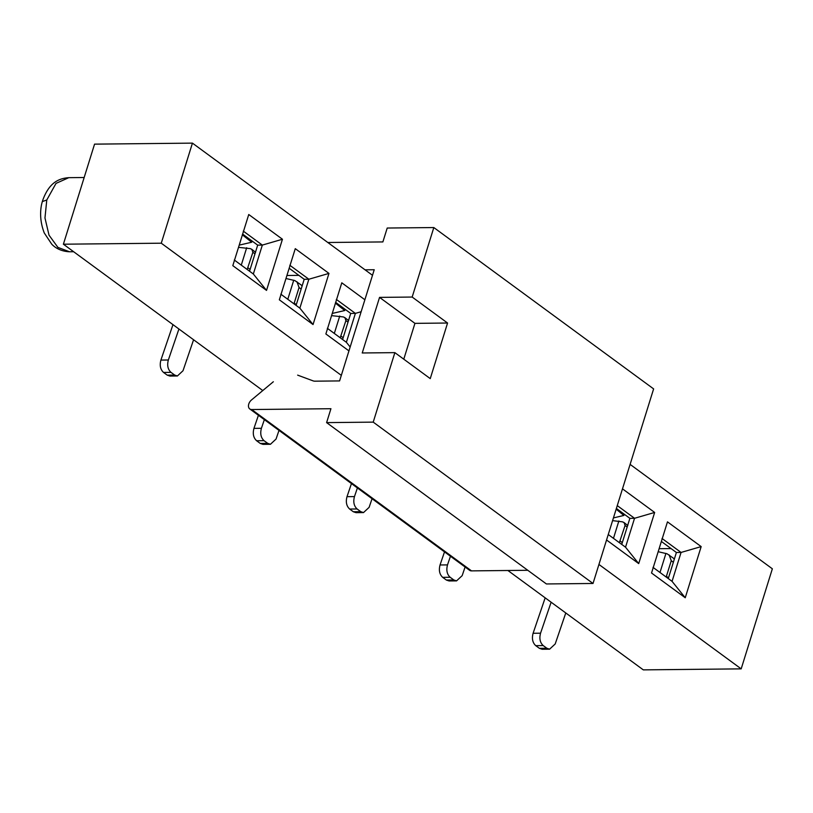 <?xml version="1.0" encoding="UTF-8"?>
<svg xmlns="http://www.w3.org/2000/svg" width="813" height="813" viewBox="0 0 813 813"><rect width="100%" height="100%" fill="white"/><g stroke="black" fill="none" stroke-linecap="round" stroke-linejoin="round"><path stroke-width="1.22" d="M341.328 375.362L161.269 243.199L192.437 143.129L372.496 275.292M630.105 464.386L772.35 568.795L741.182 668.865L598.937 564.456M667.473 521.865L701.172 546.6L685.237 597.748L651.538 573.013L667.473 521.865M622.494 488.847L654.648 512.454L638.713 563.602L606.559 539.995M348.95 350.901L325.871 333.96L341.795 282.812L364.874 299.753M279.337 299.804L295.271 248.656L328.97 273.402L313.046 324.55L279.337 299.804M232.813 265.658L248.748 214.51L282.446 239.246L266.522 290.393L232.813 265.658M662.016 538.46L681.06 552.444L701.172 546.6M668.276 578.571L676.396 552.484L681.06 552.444L672.056 581.346L685.237 597.748M672.056 581.346L653.012 567.362M617.27 505.615L634.536 518.288L654.648 512.454M621.752 544.425L629.872 518.338L634.536 518.288L625.532 547.2L638.713 563.602M625.532 547.2L608.266 534.527M336.338 299.408L355.393 313.391L361.145 311.714M342.598 339.519L350.728 313.432L355.393 313.391L346.379 342.293L350.159 346.999M346.379 342.293L327.334 328.31M289.814 265.251L308.859 279.235L328.97 273.402M296.074 305.373L304.204 279.286L308.859 279.235L299.855 308.147L313.046 324.55M299.855 308.147L280.81 294.164M243.29 231.105L262.335 245.089L282.446 239.246M249.55 271.217L257.68 245.13L262.335 245.089L253.331 273.991L266.522 290.393M253.331 273.991L234.286 260.008M257.68 245.13L242.65 234.103M304.204 279.286L289.174 268.249M350.728 313.432L335.698 302.406M629.872 518.338L616.386 508.44M676.396 552.484L661.365 541.448M298.869 275.363L286.918 275.495M671.06 548.572L659.109 548.694M658.174 551.702L667.067 553.785L673.388 558.185M616.152 509.192L623.896 515.442L613.429 517.922M335.352 303.076L344.753 310.536L333.167 313.229L332.476 312.72M332.283 313.361L333.167 313.229M285.973 278.503L294.865 280.587L301.186 284.977M242.304 234.774L251.695 242.233L240.12 244.926L239.429 244.418M239.235 245.059L240.12 244.926M673.408 558.206L674.302 559.222M668.479 577.901L666.416 576.285L666.081 576.966M666.416 576.285L671.264 560.706L669.129 554.913M665.949 553.379L659.993 572.494M612.585 520.635L622.514 521.844L624.069 522.586L625.085 525.452L627.158 527.078M331.572 315.637L343.371 316.938L344.915 317.69L345.932 320.556L348.005 322.172M301.216 284.997L302.111 286.013M293.747 280.17L287.792 299.286M296.288 304.702L294.215 303.076L299.062 287.507L296.928 281.704M294.215 303.076L293.879 303.757M238.524 247.345L250.323 248.636L251.867 249.388L252.884 252.254L254.957 253.869M241.268 265.14L246.685 247.752M247.162 269.469L252.884 252.254M334.316 333.442L339.732 316.054M340.21 337.761L345.932 320.556M613.469 538.338L618.876 520.96M619.354 542.667L625.085 525.452M545.177 597.84L533.094 633.276L540.554 633.195C539.151 638.51 540.035 642.626 543.206 645.573L546.864 648.266L549.588 649.191L555.208 643.957L565.777 612.961M540.554 633.195L551.123 602.209M542.129 649.262L539.415 648.337L535.747 645.654C532.576 642.707 531.692 638.581 533.094 633.276M444.508 551.885L440.046 564.974L447.506 564.903C446.103 570.208 446.987 574.334 450.158 577.271L453.817 579.964L456.54 580.889L462.16 575.655L465.107 567.007M447.506 564.903L450.453 556.255M449.081 580.96L446.357 580.045L442.699 577.352C439.528 574.405 438.644 570.279 440.046 564.974M351.46 483.583L346.999 496.672L354.458 496.601C353.055 501.906 353.94 506.032 357.11 508.968L360.769 511.662L363.492 512.586L369.112 507.353L372.059 498.704M354.458 496.601L357.405 487.952M356.033 512.668L353.309 511.743L349.651 509.05C346.48 506.103 345.596 501.977 346.999 496.672M258.412 415.291L253.951 428.37L261.41 428.299C260.008 433.603 260.892 437.729 264.052 440.676L267.721 443.359L270.434 444.284L276.054 439.05L279.011 430.402M261.41 428.299L264.357 419.65M270.485 444.284L263.026 444.365L260.262 443.441L256.603 440.748C253.432 437.801 252.548 433.685 253.951 428.37M172.976 324.641L160.903 360.078L168.352 359.996C166.95 365.301 167.834 369.427 171.004 372.374L174.673 375.057L177.386 375.982L183.006 370.748L193.575 339.763M168.352 359.996L178.921 329.001M169.927 376.063L167.214 375.139L163.545 372.445C160.385 369.509 159.5 365.383 160.903 360.078M741.182 668.865L643.307 669.871L507.922 570.502M262.782 390.555L63.394 244.205L94.562 144.135L192.437 143.129M161.269 243.199L63.394 244.205M327.822 242.498L382.882 241.928L387.212 228.036L433.817 227.549L653.622 388.899L593.012 583.47L546.407 583.958L326.602 422.618L373.218 422.13L394.864 352.639L362.232 352.974L379.549 297.385L412.171 297.05L433.817 227.549M365.047 269.825L374.224 269.733L339.59 380.921L314.926 381.175A9.268 6.27 126.3 0 1 313.096 380.87L297.639 375.128M273.341 381.754L251.522 399.945A6.179 4.187 -53.7 0 0 249.825 408.99A6.179 4.187 -53.7 0 0 251.705 409.539L330.932 408.715L326.602 422.618M403.776 359.183L414.935 323.361L379.549 297.385M414.935 323.361L447.567 323.025L412.171 297.05M373.218 422.13L593.012 583.47M447.567 323.025L430.25 378.614L394.864 352.639M527.8 570.289L471.51 570.878A6.179 4.187 126.3 0 1 469.629 570.33M46.778 199.988L56.006 183.403L68.79 177.671C59.349 178.382 49.369 181.96 42.723 200.293L42.347 201.583C40.833 206.278 38.607 218.463 44.288 232.996L51.747 244.185C53.211 245.78 58.81 251.308 69.552 251.776L57.926 247.416L49.014 235.16L44.969 217.965L46.778 199.988L42.347 201.583M671.264 560.706L673.337 562.301M623.297 514.436L623.439 513.613M344.143 309.529L344.295 308.716M299.062 287.507L301.145 289.103M251.095 241.227L251.247 240.414M250.099 269.469L248.036 267.823M343.147 337.771L341.084 336.125M622.291 542.667L620.228 541.031M546.864 648.266L539.415 648.337M535.747 645.654L543.206 645.573M453.817 579.964L446.357 580.045M442.699 577.352L450.158 577.271M360.769 511.662L353.309 511.743M349.651 509.05L357.11 508.968M267.721 443.359L260.262 443.441M256.603 440.748L264.052 440.676M174.673 375.057L167.214 375.139M163.545 372.445L171.004 372.374M471.51 570.878L251.705 409.539M623.896 515.432L624.14 514.121M344.753 310.536L344.986 309.225M251.695 242.233L251.939 240.922M542.18 649.262L549.629 649.191M627.799 525.503L623.876 522.444M449.122 580.96L456.581 580.889M356.074 512.668L363.533 512.586M348.645 320.607L344.732 317.537M169.978 376.063L177.437 375.982M255.597 252.304L251.684 249.235M73.648 251.735L69.552 251.776M84.166 177.508L68.79 177.671M469.579 570.289L249.784 408.949"/></g></svg>
